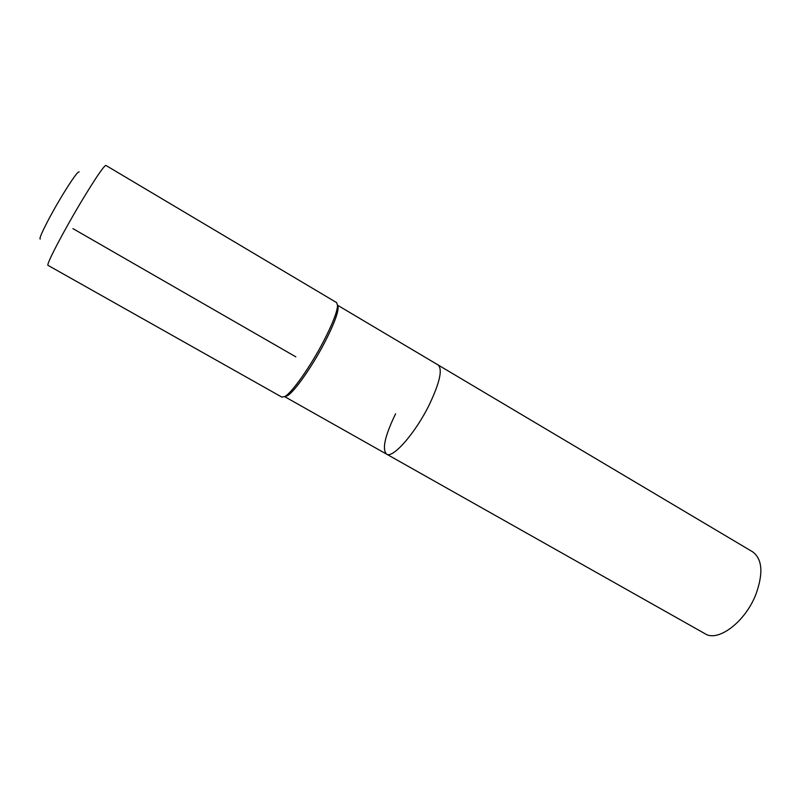 <?xml version="1.0" encoding="UTF-8"?>
<svg xmlns="http://www.w3.org/2000/svg" width="801" height="801" viewBox="0 0 801 801"><rect width="100%" height="100%" fill="white"/><g stroke="black" fill="none" stroke-linecap="round" stroke-linejoin="round"><path stroke-width="1.2" d="M337.581 305.251L752.59 551.799C762.412 559.068 763.483 573.326 755.814 594.572C745.15 622.017 717.976 642.332 705.13 633.781L386.533 454.107C381.917 449.231 384.941 435.794 395.594 413.787M438.127 364.986C442.723 369.261 439.829 382.397 429.456 404.385C415.539 433.001 392.66 459.003 386.533 454.107C392.66 459.003 415.539 433.001 429.456 404.385C439.829 382.397 442.723 369.261 438.127 364.986M337.581 305.321L338.162 307.995C337.672 314.543 333.066 326.257 324.335 343.128C311.829 367.088 294.297 391.879 287.339 395.794L284.735 396.615M336.65 302.628L337.571 305.632C337.061 312.37 332.275 324.475 323.234 341.937C310.277 366.758 292.145 392.42 284.996 396.455L281.922 397.146L48.04 265.361C45.587 265.652 63.189 231.759 81.622 201.101C95.73 177.792 103.82 165.897 105.902 165.427L336.65 302.628M79.179 171.875C77.827 171.364 72.16 179.264 62.178 195.574C49.402 216.61 37.687 240.02 40.33 238.978M72.951 228.625L295.829 356.845M338.162 307.995L337.571 305.632M287.339 395.794L284.996 396.455M284.665 396.655L386.533 454.107"/></g></svg>
